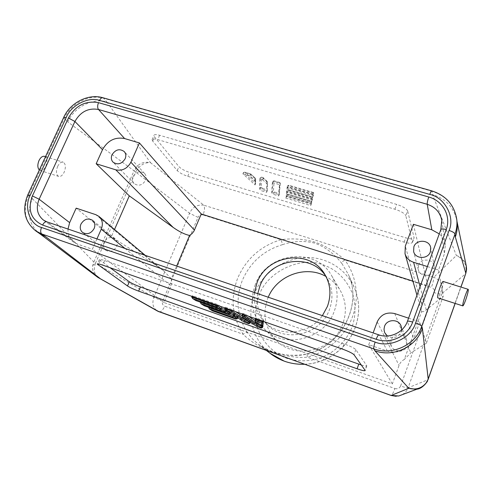 <?xml version="1.0" encoding="UTF-8"?>
<svg xmlns="http://www.w3.org/2000/svg" width="493" height="493" viewBox="0 0 493 493"><rect width="100%" height="100%" fill="white"/><g stroke="black" fill="none" stroke-linecap="round" stroke-linejoin="round"><path stroke-width="0.37" stroke-dasharray="2.46 1.85" d="M259.071 295.362C266.824 272.093 300.126 255.916 322.712 264.692C336.442 269.307 346.474 279.192 352.815 294.333C355.934 305.863 355.675 316.771 352.039 327.062C347.017 340.133 335.018 352.791 319.556 358.356C307.54 361.665 296.496 361.609 286.415 358.177C273.652 353.45 261.962 342.043 257.352 327.315C254.745 315.865 255.312 305.216 259.071 295.362M457.122 222.947L456.413 218.719C453.012 206.598 445.062 198.562 432.546 194.606L456.364 255.522C464.314 259.324 467.346 265.456 465.46 273.911L441.882 293.581C443.49 286.938 441.864 280.64 433.754 277.288C433.871 279.18 433.094 282.557 431.412 287.419L344.613 259.873C342.653 261.407 341.741 262.609 341.889 263.484C335.006 254.721 325.423 246.691 314.38 243.055C303.885 240.504 293.317 241.022 282.668 244.596L281.004 239.684L203.061 214.948C204.718 210.517 204.946 207.257 203.732 205.168C197.163 204.429 192.449 207.128 189.577 213.253L135.704 172.063C139.581 165.26 144.535 162.154 150.568 162.739L106.852 101.965C92.709 97.626 74.277 107.073 67.744 121.894L64.219 118.357L63.77 117.229M133.036 176.519C131.97 179.23 132.303 181.56 134.047 183.519C138.453 186.453 142.28 185.417 145.54 180.401C146.575 177.763 146.273 175.471 144.628 173.53C140.234 170.461 136.364 171.459 133.036 176.519M257.759 293.655C255.935 305.715 259.164 316.093 267.434 324.788C284.64 343.387 320.857 334.747 329.478 309.505C333.471 298.271 332.615 287.727 326.921 277.867L325.83 276.191M254.517 292.552C253.384 303.99 256.742 313.794 264.581 321.966C279.476 337.705 309.222 334.698 322.391 315.656M418.508 265.283L418.28 269.671C419.74 276.955 431.782 277.319 433.994 270.102L434.308 266.158C433.205 258.56 420.788 257.913 418.508 265.283M401.616 329.965L401.154 331.937C397.9 337.773 393.315 339.122 387.393 335.986M391.115 340.096L390.641 343.239L391.436 346.314C394.184 352.649 404.648 352.064 406.713 345.414L406.62 339.769C404.248 332.966 393.26 333.225 391.115 340.096M104.066 242.26C102.834 245.508 103.388 248.158 105.718 250.216C110.087 252.508 113.717 251.282 116.613 246.537C117.809 243.376 117.297 240.769 115.085 238.717C110.709 236.276 107.03 237.46 104.066 242.26M268.241 297.224L267.785 298.333C262.147 314.386 265.043 328.486 276.474 340.632C295.239 360.229 333.669 350.837 342.771 323.901C346.936 312.051 346.086 300.872 340.219 290.346C336.707 284.443 331.962 279.821 325.978 276.474M255.349 284.504C249.341 301.402 252.33 316.223 264.322 328.979C284.017 349.568 324.628 339.56 334.309 311.138C338.746 298.641 337.884 286.871 331.715 275.821C315.871 246.217 266.688 252.404 255.349 284.504M443.145 281.478C443.564 282.736 442.806 286.211 440.878 291.899C439.503 295.64 438.487 297.63 437.833 297.871M39.317 169.999L40.056 170.455C42.182 170.997 44.093 169.617 45.794 166.307C47.605 161.457 47.254 158.154 44.74 156.392M57.644 166.412C59.351 163.072 61.231 161.673 63.277 162.215C65.711 163.953 66.013 167.269 64.195 172.156C62.506 175.502 60.621 176.907 58.556 176.377C56.122 174.658 55.814 171.336 57.644 166.412M159.239 311.841C161.057 312.038 162.875 310.152 164.687 306.196L243.166 334.266C245.212 332.861 246.66 332.337 247.492 332.707L252.564 339.03L258.27 344.182L264.075 347.91L271.908 351.386C282.526 355.231 296.164 356.957 307.145 353.974L307.275 357.197L394.875 388.533C393.167 393.075 391.923 395.392 391.134 395.485M413.393 224.309L427.875 285.86L412.887 281.102M427.369 266.565L438.53 270.028L444.446 253.642L445.333 244.916C444.649 240.553 442.628 236.874 439.263 233.879M427.875 285.86L421.416 303.694L421.201 309.955L421.718 311.354L404.322 359.452C401.807 360.802 400.045 362.793 399.047 365.43L392.348 383.918L163.972 302.529L171.182 285.361L171.804 282.286L171.299 278.798L176.673 266.047M392.348 383.918L368.758 344.681L387.399 351.121C399.54 353.992 408.309 349.882 413.701 338.777L419.802 321.88L426.408 343.19L443.287 296.034L438.53 270.028M114.518 229.51L111.313 236.794L76.156 208.163M421.718 311.354C422.47 312.198 423.986 311.712 426.279 309.9L443.287 296.034M426.408 343.19L410.768 352.908L404.322 359.452M171.299 278.798L163.719 270.873L156.774 265.789L111.313 236.794M96.948 238.902L92.364 249.261L163.972 302.529M68.016 229.054C67.763 234.65 69.698 239.037 73.821 242.217L77.45 244.109L92.364 249.261M368.758 344.681L373.115 332.929M408.586 318.164L419.802 321.88M407.668 211.004C406.522 208.625 402.861 206.431 396.68 204.41L159.584 135.273C156.096 134.318 154.192 134.379 153.884 135.458L154.512 136.875L178.922 166.622C181.097 168.846 184.604 170.763 189.454 172.377L405.727 237.817C410.564 239.173 413.368 239.234 414.126 237.996L407.668 211.004L405.807 215.731L412.419 242.359C411.68 243.567 408.907 243.493 404.106 242.137L187.741 176.297C182.934 174.688 179.446 172.79 177.283 170.609L152.713 141.146L152.09 139.759C152.386 138.706 154.266 138.656 157.729 139.611L394.893 209.223C401.019 211.232 404.654 213.401 405.807 215.731M27.842 194.766L32.322 198.574C26.671 212.6 28.816 224.062 38.756 232.949L39.73 233.657M466.36 266.288L466.205 265.542C464.763 260.47 461.485 257.13 456.364 255.522L433.754 277.288L203.732 205.168L150.568 162.739C144.776 161.359 139.907 162.936 135.976 167.472L134.053 170.812L67.744 121.894M32.322 198.574L93.83 262.011L92.666 265.69C92.043 269.998 93.46 273.677 96.918 276.715M344.613 259.873C337.274 252.792 323.636 244.688 314.214 241.952C303.589 238.926 292.515 238.174 281.004 239.684C260.674 245.945 246.229 258.776 237.681 278.169C230.2 298.031 232.024 316.728 243.166 334.266C251.196 342.093 260.557 347.836 271.261 351.503C280.64 355.12 296.503 358.374 307.275 357.197C324.376 353.173 344.336 338.451 352.446 316.863C360.562 295.282 354.874 272.684 344.613 259.873M428.232 379.388L427.918 379.758C426.605 383.215 424.368 385.822 421.207 387.572M466.483 270.491L465.731 273.664M402.251 394.665C405.135 392.97 407.089 390.672 408.112 387.788L427.918 379.758L427.449 381.2M97.99 277.442C94.12 274.348 93.3 269.628 95.525 263.274L153.939 297.359C151.819 303.405 152.941 307.934 157.292 310.947M361.301 364.999C364.728 366.028 366.558 366.305 366.792 365.837L355.81 349.642C354.301 348.12 350.424 346.215 344.182 343.935L104.664 260.569C101.207 259.398 99.438 259.078 99.346 259.614L110.056 267.705M134.053 170.812L135.593 172.162L95.531 263.096L93.83 262.011L134.053 170.812M135.976 167.472L135.593 172.162M242.901 173.795L250.136 175.946L255.072 180.518L255.06 184.943L242.901 173.795L243.443 172.495L250.672 174.639L255.608 179.218L255.072 180.518M262.541 179.625L267.052 183.877L266.639 192.325L261.376 190.742L259.651 189.152L259.866 178.836L262.541 179.625L263.077 178.312L260.409 177.523L259.866 178.836M272.364 182.546L279.759 184.739L278.674 195.955L273.362 194.353L271.668 192.769L272.364 182.546L272.9 181.227L272.185 191.5L271.668 192.769M313.295 194.704L312.772 196.966L286.901 189.257L287.191 186.946L313.295 194.704L313.831 193.361L287.727 185.621L287.191 186.946M312.26 199.184L311.755 201.366L286.334 193.755L286.612 191.524L312.26 199.184L312.784 197.866L287.142 190.218L286.612 191.524M311.256 203.517L310.769 205.624L285.786 198.1L286.057 195.943L311.256 203.517L311.773 202.216L286.575 194.661L286.057 195.943M92.666 265.69L95.531 263.096M263.311 321.368L263.373 320.542L255.713 317.862L255.694 319.439L263.102 324.302M248.33 316.124L245.539 314.3L242.772 313.332L242.901 314.848L257.469 324.308L262.96 326.237M262.547 325.417L255.14 320.573M235.543 311.65L232.696 309.807L225.215 307.194L245.083 319.945L250.518 321.861L250.506 321.313L242.266 315.995M220.685 306.449L217.777 304.588L192.301 295.677L196.584 298.357L221.918 307.231M221.499 308.254L200.805 300.995L204.971 303.596L230.003 312.389L224.777 309.407M229.602 313.382L209.069 306.159L213.112 308.686L237.86 317.4L233.959 314.916L232.043 314.238M250.136 175.946L250.746 173.943L255.392 178.269L250.746 173.943M255.06 184.943L255.584 183.667L243.443 172.495L244.83 172.186L250.697 173.924M266.639 192.325L267.2 190.92L266.633 189.682L267.033 181.436L267.631 182.428L267.052 183.877M267.033 181.436L262.985 177.603L261.672 177.215L261.389 187.309L260.168 187.888L259.651 189.152M261.389 187.309L262.67 188.492L261.376 190.742M278.674 195.955L279.217 194.587L278.668 193.299L279.697 182.558L280.326 183.322L279.759 184.739M279.697 182.558L274.157 180.919L273.412 190.92L274.669 192.097L273.362 194.353M286.901 189.257L287.431 187.938L288.744 187.05L312.778 194.18L313.301 195.629L312.772 196.966M286.334 193.755L286.858 192.455L288.146 191.586L311.755 198.636L312.272 200.059L311.755 201.366M285.786 198.1L286.304 196.824L287.573 195.974L310.769 202.937L311.28 204.336L310.769 205.624M255.713 317.862L255.417 318.607M262.529 325.67L255.134 320.844L255.146 319.285L255.134 320.844L255.694 319.439M263.373 320.542L263.071 321.288M242.303 316.358L242.901 314.848M257.469 324.308L256.853 326.489M242.476 314.078L242.772 313.332M245.243 315.045L245.539 314.3M224.919 307.928L225.215 307.194M245.083 319.945L244.454 322.12M232.4 310.547L232.696 309.807M250.148 322.2L250.506 321.313M250.333 322.323L250.518 321.861M195.894 300.551L196.584 298.357M191.999 296.398L192.301 295.677M217.481 305.321L217.777 304.588M204.299 305.765L204.971 303.596M230.003 312.389L229.83 312.827M200.331 302.154L200.805 300.995M225.812 310.27L225.991 309.832M212.458 310.83L213.112 308.686M237.86 317.4L237.681 317.831M208.594 307.324L209.069 306.159M233.787 315.347L233.959 314.916M250.598 173.937L245.181 172.334L255.054 181.455L255.584 183.667L255.392 178.269M245.181 172.334L244.83 172.186M262.985 177.603L263.077 178.312L267.582 182.57L267.157 191.062L261.894 189.478L260.168 187.888L260.409 177.523L261.672 177.215M274.157 180.919L272.9 181.227L280.295 183.414L279.186 194.68L273.88 193.083L272.185 191.5L273.412 190.92M312.778 194.18L313.406 192.498L313.831 193.361L313.301 195.629L287.431 187.938L287.727 185.621L288.744 185.189L288.744 187.05M311.755 198.636L312.365 197.009L312.784 197.866L312.272 200.059L286.858 192.455L287.142 190.218L288.146 189.793L288.146 191.586M310.769 202.937L311.36 201.366L311.773 202.216L311.28 204.336L286.304 196.824L286.575 194.661L287.567 194.242L287.573 195.974M269.942 353.216C252.169 339.474 246.069 314.084 254.721 293.218C264.803 266.731 296.915 251.085 323.433 260.076C337.674 264.87 347.984 274.108 354.362 287.783C359.785 300.582 360.069 313.801 355.206 327.457C347.676 348.212 326.44 363.587 304.477 364.228M247.492 332.707C237.034 316.407 235.309 298.992 242.303 280.462C250.222 262.338 263.681 250.382 282.668 244.596M441.771 220.439L440.822 229.812L444.446 253.642M421.416 303.694L405.314 246.106M440.828 229.59L407.415 321.572L413.701 338.777M426.279 309.9L420.073 286.606M124.963 248.441L170.991 285.854M156.774 265.789L95.802 214.665M387.399 351.121L378.938 334.993L47.199 222.041L77.45 244.109M377.207 321.886L399.047 365.43M394.745 313.585L410.768 352.908M407.421 321.356L407.415 321.572C403.588 332.602 390.037 338.974 378.938 334.993L378.766 334.852M46.687 221.788L43.402 220.069M102.692 97.688L103.641 98.243C89.399 93.898 70.819 103.425 64.219 118.357L28.434 195.629C22.561 210.351 25.032 222.127 35.841 230.97M431.739 190.877L432.016 191.284L103.641 98.243L106.852 101.965M456.814 219.847C454.645 205.501 446.375 195.98 432.016 191.284L432.546 194.606M455.088 303.398L460.887 287.049M394.893 209.223L396.68 204.41M159.584 135.273L157.729 139.611M412.413 241.934L414.12 237.558M404.106 242.137L405.727 237.817M187.741 176.297L189.454 172.377M177.283 170.609L178.922 166.622M152.713 141.146L154.512 136.875M427.998 379.579L465.423 274.059M366.712 365.603L365.073 370.298M355.81 349.642L354.005 354.738M344.182 343.935L342.247 349.013M104.664 260.569L102.63 265.105M100.221 260.526L98.649 263.952M162.647 301.235L153.939 297.359L189.577 213.253L198.001 217.339L162.647 301.235C161.926 303.534 162.604 305.192 164.687 306.196M203.061 214.948C200.805 214.473 199.117 215.275 198.001 217.339M394.875 388.533C397.555 389.211 399.472 388.361 400.63 385.976C404.648 387.369 407.144 387.979 408.112 387.788L441.882 293.581C440.779 294.192 438.234 293.896 434.241 292.682C434.838 290.223 433.895 288.467 431.412 287.419M400.63 385.976L434.241 292.682M341.889 263.484L348.292 274.33C362.786 304.428 341.735 346.129 307.145 353.974M262.399 327.592L256.933 325.663L242.34 316.247L242.205 314.744M249.976 323.217L244.54 321.294L224.648 308.593M221.351 308.612L196.017 299.726L191.728 297.057M229.455 313.758L204.41 304.951L200.244 302.357M237.318 318.749L212.563 310.023L208.521 307.503M255.054 181.455L255.06 178.09M262.67 188.492L266.633 189.682M274.669 192.097L278.668 193.299M313.172 192.467L288.978 185.306M312.137 196.984L288.368 189.904M311.138 201.341L287.789 194.347M258.357 344.243C261.623 346.807 266.017 349.136 271.538 351.232C274.761 352.47 279.007 353.586 284.276 354.572C288.263 355.391 298.783 355.86 307.022 353.906C341.674 346.043 362.743 304.23 348.292 274.33L354.362 287.783C359.81 300.65 360.1 313.918 355.237 327.58C347.719 348.298 326.576 363.624 304.625 364.284M134.047 183.519L113.014 162.135M264.581 321.966L267.434 324.788M418.28 269.671L413.615 251.467M391.436 346.314L384.867 332.941M105.718 250.216L82.627 232.493M264.322 328.979L276.474 340.632M45.51 156.638L63.277 162.215M266.454 350.511L258.27 344.182M445.333 244.916L441.79 220.439M144.628 173.53L124.236 151.567M324.838 274.441L326.921 277.867M421.201 309.955L416.949 295.19M163.719 270.873L145.25 255.349M434.308 266.158L430.691 247.659M73.821 242.217L43.353 220.044M406.62 339.769L401.068 325.935M115.085 238.717L92.592 220.328M331.715 275.821L340.219 290.346M412.419 242.359L414.126 237.996M152.09 139.759L153.884 135.458M456.413 218.719L456.968 221.363M455.175 303.429L460.973 287.074M38.756 232.949L39.36 233.405M366.792 365.837L365.153 370.526M99.346 259.614L97.355 263.928M40.056 170.455L58.556 176.377M396.095 396.292L398.72 395.984M255.657 179.033L255.633 183.458M267.2 190.92L267.631 182.428M267.372 181.621L263.139 177.616M263.083 177.591L261.438 177.104M280.326 183.322L279.217 194.587M273.929 180.802L279.919 182.576M313.406 192.498L288.744 185.189M312.365 197.009L288.146 189.793M311.36 201.366L287.567 194.242M242.236 315.582L242.168 314.861"/><path stroke-width="0.74" d="M125.142 158.783C121.672 164.077 117.63 165.192 113.014 162.135C111.196 160.089 110.857 157.637 112.01 154.777C115.553 149.441 119.626 148.368 124.236 151.567C125.955 153.594 126.257 156.004 125.142 158.783M325.83 276.191C310.608 252.274 269.579 258.813 259.922 286.045L257.759 293.655M322.391 315.656L327.407 306.455C331.456 295.079 330.593 284.406 324.838 274.441C310.448 248.564 267.07 254.351 257.019 282.772L254.517 292.552M430.352 251.843C427.979 259.509 415.149 259.176 413.615 251.467L413.861 246.814C416.302 238.988 429.526 239.61 430.691 247.659L430.352 251.843M387.393 335.986L384.867 332.941L384.343 331.586L384.01 329.195L384.534 326.341C386.839 319.026 398.547 318.706 401.068 325.935L401.616 329.965M94.132 228.561C91.039 233.577 87.206 234.89 82.627 232.493C80.186 230.336 79.626 227.544 80.951 224.124C84.118 219.046 87.994 217.783 92.592 220.328C94.902 222.479 95.42 225.221 94.132 228.561M465.324 295.399C466.797 291.345 467.771 289.329 468.251 289.36C468.51 290.58 467.672 294.062 465.737 299.799C464.277 303.848 463.297 305.876 462.804 305.876C462.533 304.692 463.371 301.205 465.324 295.399M437.833 297.871L437.747 297.846C437.322 296.626 438.08 293.144 440.027 287.394C441.512 283.383 442.554 281.411 443.145 281.478L468.177 289.336M45.51 156.638L44.74 156.392C42.632 155.837 40.722 157.212 39.009 160.521C37.363 164.68 37.468 167.842 39.317 169.999M139.427 142.952L124.6 138.551C115.048 136.789 107.684 140.499 102.513 149.681L96.172 163.75L115.775 169.832C122.319 171.12 127.354 168.588 130.885 162.246L139.427 142.952L201.255 213.968L412.887 281.102M439.263 233.879L431.819 229.781L413.393 224.309L405.314 246.106L405.006 253.735C406.349 257.938 409.215 260.791 413.596 262.288L427.369 266.565M176.673 266.047L189.571 235.457L192.116 233.565L194.008 231.038L201.255 213.968M428.781 197.015C427.628 200.318 427.104 202.746 427.209 204.293C435.381 207.017 440.231 212.397 441.771 220.426L440.828 229.59C441.309 228.752 443.108 228.752 446.227 229.59C451.323 216.113 442.911 200.811 428.781 197.015L98.514 102.661C85.585 100.412 75.558 105.52 68.422 117.987L74.911 121.488C80.501 111.72 88.37 107.721 98.514 109.489L427.209 204.293L431.819 229.781M446.227 229.59L412.666 322.102C407.742 336.3 390.438 344.404 376.196 339.283L42.608 225.073C30.825 219.422 27.423 209.71 32.402 195.931L68.422 117.987M99.543 100.406C88.685 96.283 70.795 105.44 66.265 117.383L30.258 195.185C23.75 206.98 29.691 224.518 41.517 227.47L375.161 342.08C389.402 348.323 411.519 337.951 415.562 323.032L449.074 230.459C455.273 216.877 444.587 197.379 429.748 194.396L99.543 100.406C100.603 98.298 101.755 97.423 103.012 97.774L431.739 190.877M145.25 255.349L98.927 216.402L95.802 214.665L76.156 208.163L69.642 222.62L68.016 229.054M96.172 163.75L129.308 195.857L114.518 229.51M129.308 195.857L173.135 227.402C179.279 231.741 184.758 234.428 189.571 235.457M98.927 216.402C102.464 219.761 103.24 224.019 101.256 229.171L96.948 238.902M373.115 332.929L377.207 321.886C380.799 314.522 386.648 311.755 394.745 313.585L408.586 318.164M455.335 237.028C456.98 232.406 457.572 227.717 457.122 222.947L456.814 219.847C457.276 224.654 456.672 229.387 455.014 234.046L455.335 237.028L465.805 273.19L466.563 268.975L466.261 265.782M421.207 387.572L415.741 389.248L408.796 388.281L374.926 350.8C393.297 357.653 416.24 346.93 422.421 328.443L428.232 379.388M30.258 195.185L27.774 194.908C21.877 209.667 24.57 221.684 35.841 230.97L39.73 233.657L45.609 236.634L99.925 278.366L97.99 277.442M365.073 370.298L365.153 370.526C364.678 371.05 361.985 370.471 357.08 368.776L138.638 291.129C133.726 289.311 130.01 287.592 127.496 285.965L97.275 264.1C97.355 263.576 99.142 263.915 102.63 265.105L342.247 349.013C348.551 351.318 352.47 353.228 354.005 354.738L365.073 370.298M325.978 276.474C305.993 264.803 277.072 275.359 268.241 297.224M465.731 273.664L460.887 287.049M157.292 310.947L391.134 395.485L408.796 388.281C415.876 390.099 421.651 388.336 426.106 382.993L428.238 379.111L455.088 303.398M39.36 233.405L97.632 277.22L158.869 311.662L391.035 395.392L398.72 395.99L402.251 394.665M157.803 311.219L159.239 311.841M110.056 267.705L129.363 281.805C131.847 283.438 135.526 285.151 140.394 286.951L361.301 364.999M466.563 268.975L466.483 270.491M426.106 382.993L427.449 381.2M255.134 320.844L255.707 322.108L255.725 320.709L261.463 322.724L261.487 325.904L262.529 325.744L263.102 324.302L263.311 321.368M256.853 326.489L242.901 317.504L242.79 316.173L244.146 316.648L261.173 327.666L261.154 328.055L262.399 327.66L262.96 326.237L262.64 325.472M255.14 320.573L248.33 316.124M242.266 315.995L235.543 311.65M221.351 308.612L219.705 308.957L196.011 300.625L192.794 298.629L216.427 306.917L217.21 305.987L221.351 308.612L221.918 307.231L220.685 306.449M224.777 309.407L221.499 308.254M232.043 314.238L229.602 313.382M255.417 318.607L255.146 319.279L255.725 320.709M263.071 321.288L262.806 321.966L255.146 319.279M242.79 316.173L242.168 314.861L242.476 314.078M244.146 316.648L245.243 315.045M261.173 327.666L262.43 327.136L263.003 325.707M244.454 322.12L225.43 310.029L224.648 308.593L224.919 307.928M225.72 310.183L231.328 312.149L232.4 310.547M231.328 312.149L248.688 323.26L250.148 322.2M248.688 323.26L248.805 323.704L249.976 323.217L250.333 322.323M192.794 298.629L191.728 297.057L191.999 296.398M191.728 297.057L217.21 305.987L217.481 305.321M229.83 312.827L229.455 313.758L227.834 314.096L204.299 305.765M204.416 305.845L201.027 303.762L200.331 302.154M201.298 303.904L224.648 312.118L225.812 310.27M237.681 317.831L237.318 318.749L235.722 319.088L212.458 310.83M212.582 310.91L209.285 308.889L208.594 307.324M209.55 309.025L232.634 317.165L233.787 315.347M261.463 322.724L262.806 321.966L262.529 325.67M242.901 317.504L242.236 315.582M304.477 364.228C297.427 364.487 290.66 363.452 284.178 361.123L269.942 353.216M124.6 138.551L98.514 109.489C97.386 107.825 97.386 105.551 98.514 102.661M102.513 149.681L74.911 121.488L39.138 199.215L69.642 222.62M130.885 162.246L194.464 230.102M115.775 169.832L173.135 227.402M420.073 286.606L413.596 262.288M101.256 229.171L124.963 248.441M376.196 339.283C377.348 336.3 378.23 334.827 378.827 334.87C389.858 338.857 403.619 332.405 407.403 321.418C407.773 320.888 409.529 321.116 412.666 322.102M32.402 195.931L39.138 199.215C35.736 207.849 37.148 214.788 43.359 220.038L46.687 221.788M42.608 225.073C43.908 222.546 45.319 221.468 46.853 221.85L378.766 334.852M27.842 194.766L63.671 117.439L66.265 117.383M429.748 194.396C430.691 191.937 431.387 190.779 431.85 190.908C446.276 195.641 454.595 205.285 456.814 219.847M449.074 230.459C452.562 231.605 454.546 232.801 455.014 234.046L421.768 326.311L422.421 328.443M415.562 323.032C419.093 324.277 421.164 325.374 421.768 326.311C415.525 344.971 392.348 355.804 373.805 348.896L374.926 350.8M375.161 342.08C373.953 345.556 373.497 347.824 373.805 348.896L41.763 233.965L45.609 236.634M41.517 227.47C40.34 230.484 40.42 232.653 41.763 233.965L35.841 230.97M358.781 364.161L357.08 368.776M138.638 291.129L140.394 286.951M98.649 263.952L98.169 265.006M129.363 281.805L127.496 285.965M242.205 314.744L244.972 315.717L262.461 327.081L262.399 327.592M224.648 308.593L232.129 311.212L249.963 322.675L249.976 323.217M200.244 302.357L225.43 311.206L229.455 313.758M208.521 307.503L233.411 316.272L237.318 318.749M261.284 325.744L255.707 322.108M261.154 328.055L257.013 326.594M248.7 323.661L244.602 322.212M216.427 306.917L219.539 308.889M224.648 312.118L227.674 314.029M232.634 317.165L235.568 319.02M304.625 364.284C291.887 364.641 280.572 361.141 270.682 353.789L266.454 350.511M416.949 295.19L405.006 253.735M440.828 229.59L407.421 321.356M63.77 117.229C70.314 102.673 88.241 93.454 102.692 97.688M456.968 221.363L466.205 265.542M415.741 389.242C419.537 389.384 423.37 386.839 427.234 381.613L455.175 303.429M460.973 287.074L465.774 273.541L466.52 270.133M462.804 305.876L437.747 297.846M398.726 395.99L417.386 388.989M157.483 311.052L98.557 277.787M466.36 266.288L466.526 270.115M391.134 395.485L396.095 396.292M97.62 277.239L98.742 277.886M262.529 325.744L262.775 322.028M255.51 322.015L261.487 325.904M256.927 326.569L242.71 317.412M262.43 327.136L262.399 327.66M261.253 328.098L256.97 326.588M225.43 310.029L244.522 322.188M244.559 322.206L248.805 323.704M219.705 308.957L195.974 300.619M195.949 300.613L192.523 298.487M227.834 314.096L204.379 305.839M204.355 305.826L201.027 303.762M235.722 319.088L212.545 310.904M212.514 310.892L209.285 308.889"/></g></svg>
